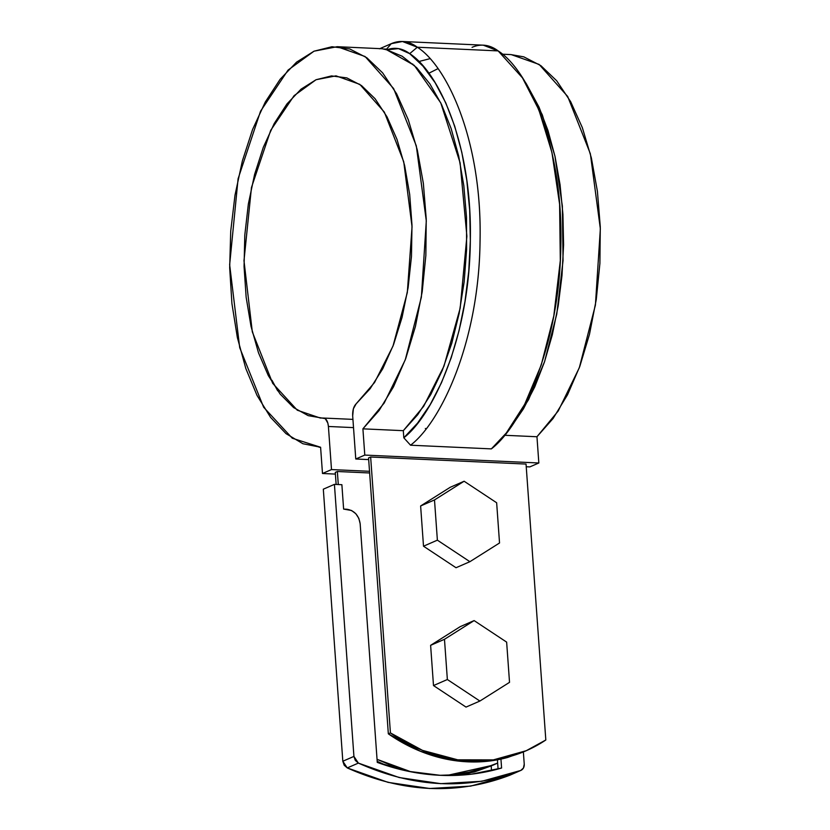 <?xml version="1.0" encoding="UTF-8"?>
<svg xmlns="http://www.w3.org/2000/svg" width="830" height="830" viewBox="0 0 830 830"><rect width="100%" height="100%" fill="white"/><g stroke="black" fill="none" stroke-linecap="round" stroke-linejoin="round"><path stroke-width="1.25" d="M526.044 464.063L545.818 739.987C534.696 747.457 522.682 752.966 509.786 756.524C496.89 760.083 483.589 761.546 469.873 760.923C456.168 760.301 442.566 757.614 429.069 752.862C415.581 748.11 402.695 741.46 390.422 732.921L370.647 457.008L390.422 732.921L388.336 733.834L368.562 457.911L370.647 457.008L526.044 464.063L545.818 739.987L526.251 750.704L493.311 759.896L457.735 759.824L422.501 750.372L390.422 732.921L388.336 733.834L368.562 457.911L370.647 457.008L526.044 464.063M335.279 472.405L336.14 484.43L335.279 472.405L337.354 471.502L338.287 484.533L337.354 471.502L369.641 472.976L337.354 471.502L335.279 472.405M386.915 765.685L377.194 761.349L386.884 765.675M457.984 775.303L474.418 771.931L491.951 765.644M525.234 751.15L507.701 757.437C494.805 760.986 481.504 762.459 467.798 761.836C454.093 761.214 440.491 758.527 426.994 753.764C413.506 749.013 400.62 742.362 388.336 733.834L420.416 751.275L455.649 760.737L491.225 760.799L525.068 751.223M411.026 771.827L377.048 759.336L395.786 767.356L410.871 771.796M446.862 775.5L476.493 771.018L497.658 763.05L492.968 765.198L446.758 775.5M271.981 380.285L277.645 390.764L271.981 380.285M457.911 775.303L491.754 765.727M425.344 428.456L425.904 428.82L425.344 428.456M437.867 68.703L428.737 73.299L437.867 68.703M412.728 63.993L412.188 64.242L412.738 64.003M331.502 469.573L322.486 473.494L335.393 474.086L322.486 473.494L331.502 469.573L328.41 426.475L331.502 469.573L369.516 471.295L331.502 469.573M364.785 455.079L355.769 459L368.686 459.592L355.769 459L364.785 455.079L362.907 428.84L379.051 410.57L393.493 386.853L405.756 358.487L415.436 326.408L422.211 291.683L425.852 255.464L426.236 218.975L423.362 183.409L417.303 149.96L408.287 119.738L396.595 93.749L382.62 72.853L366.829 57.758L349.752 48.949L331.948 46.739L314.02 51.19L296.559 62.146L280.146 79.265L265.32 101.955L252.59 129.47L242.37 160.896L234.994 195.195L230.719 231.207L229.682 267.737L231.923 303.583L237.359 337.551L245.815 368.489L257.01 395.391L270.559 417.355L286.028 433.644L302.898 443.728L320.598 447.256L322.486 473.494L320.598 447.256L292.295 438.23L263.639 407.24L239.714 347.677L229.651 264.749L238.096 178.73L260.558 111.178L288.072 70.083L314.02 51.19L337.156 46.698L365.086 56.523L393.638 88.571L416.307 145.862L426.298 220.894L421.37 297.182L405.268 359.815L384.186 403.058L362.907 428.84L364.785 455.079L538.836 462.984L364.785 455.079M502.212 54.189L511.207 54.604L539.137 64.429L567.689 96.477L590.358 153.768L600.349 228.8L595.411 305.087L579.319 367.721L558.237 410.964L536.958 436.746L504.474 435.273L536.958 436.746L538.836 462.984L529.82 466.906L526.241 466.74L529.82 466.906L538.836 462.984L536.958 436.746L553.102 418.476L567.544 394.758L579.807 366.393L589.487 334.314L596.262 299.589L599.903 263.369L600.287 226.881L597.413 191.315L591.354 157.866L582.338 127.644L570.646 101.654L556.671 80.759L540.88 65.663L523.803 56.855L510.886 54.583M352.677 415.903L355.769 459L352.677 415.903C352.491 410.435 353.642 406.41 356.132 403.837L353.383 408.765L352.677 415.903M335.828 75.883L316.064 79.722L294.1 95.668L270.715 130.31L251.469 187.466L243.979 260.713L252.31 331.865L272.686 383.325L297.306 410.217L320.287 418.03L323.493 418.05C326.18 418.372 327.819 421.173 328.41 426.475L353.518 427.616L328.41 426.475L327.85 423.082L325.246 418.611L308.21 415.654L293.592 407.572L280.146 394.074L268.308 375.596L258.493 352.781L251.023 326.387L246.157 297.316L244.062 266.544L244.798 235.108L248.346 204.066L254.582 174.487L263.297 147.346L274.201 123.566L286.931 103.958L301.041 89.173L316.064 79.722L331.502 75.914L346.815 77.885L361.496 85.563L375.046 98.687L387.008 116.823L396.979 139.347L404.625 165.502L409.688 194.417L411.991 225.106L411.462 256.522L408.121 287.626L402.073 317.351L393.524 344.699L382.765 368.748L370.159 388.679L356.132 403.837L374.558 382.506L393.005 346.069L407.312 292.565L412.043 226.798L403.743 161.788L384.332 112.092L359.805 84.359L336.129 75.893M323.493 418.05L352.926 419.378M491.36 448.885L410.549 445.212L491.36 448.885C521.603 425.852 559.742 346.058 560.852 245.078C563.186 144.015 527.673 69.575 498.135 50.9L522.464 77.864L538.846 109.778L551.94 152.533L559.607 204.222L560.312 260.579L553.807 315.919L541.243 364.972L524.685 404.324L506.331 432.97L491.36 448.885M379.466 48.804L391.262 43.679L402.457 41.5L417.324 47.227L409.688 53.649C437.97 71.629 472.156 142.397 470.351 239.642C469.728 336.804 433.208 414.99 403.816 437.804L403.307 430.677L417.698 414.761L430.801 394.489L442.276 370.408L451.811 343.143L459.166 313.408L464.136 281.972L466.605 249.674L466.512 217.356L463.846 185.858L458.679 155.999L451.147 128.577L441.456 104.31L429.847 83.82L416.629 67.655L402.156 56.233L386.801 49.852L398.473 48.617L409.688 53.649L422.999 66.182L435.117 82.71L445.772 102.879L454.726 126.243L461.802 152.295L466.823 180.463L469.687 210.135L470.34 240.648L468.753 271.337L464.976 301.539L459.073 330.579L451.188 357.823L441.498 382.682L430.199 404.615L417.552 423.124L403.816 437.804L403.307 430.677L362.907 428.84L403.307 430.677L423.663 406.327L443.977 366.134L460.194 308.065L466.885 236.239L460.1 162.784L440.74 102.837L414.253 65.363L386.801 49.852L382.194 48.742M384.487 49.032L386.593 49.136M472.063 47.341A97.037 47.486 92.6 0 1 498.135 50.9L417.324 47.227A97.037 47.486 -87.4 0 0 391.262 43.679L386.209 49.582L386.801 49.852A89.91 44 92.6 0 1 409.688 53.649L417.324 47.227C446.862 65.902 482.375 140.343 480.041 241.416C478.931 342.385 440.792 422.19 410.549 445.212C440.969 422.096 479.138 341.68 480.051 240.71C482.189 139.668 446.685 65.84 417.324 47.227L498.135 50.9L483.268 45.173L402.457 41.5M526.345 83.789L539.012 107.112L547.966 130.476L555.042 156.538L560.063 184.706L562.927 214.368L563.58 244.881L561.993 275.57L558.216 305.772L552.313 334.812L544.428 362.067L534.738 386.925L523.44 408.848L510.792 427.357M506.331 432.97L510.855 427.263L528.606 399.572L544.615 361.527L556.764 314.103L563.051 260.599L562.366 206.12L554.948 156.144L542.291 114.81L526.448 83.955L522.464 77.864M403.816 437.804L410.549 445.212M379.87 48.638L391.262 43.679L386.209 49.582L382.07 48.731M430.614 645.335L460.245 626.629L474.117 620.591L506.642 642.119L509.527 682.343L479.885 701.049L447.36 679.521L444.475 639.297L474.117 620.591L506.642 642.119L509.527 682.343L479.885 701.049L447.36 679.521L444.475 639.297L474.117 620.591L460.245 626.629L430.614 645.335L444.475 639.297L430.614 645.335L433.499 685.559L430.614 645.335M466.014 707.087L433.499 685.559L447.36 679.521L433.499 685.559L466.014 707.087L479.885 701.049L466.014 707.087M420.623 505.968L450.254 487.272L464.126 481.234L496.651 502.762L499.536 542.986L469.894 561.692L437.379 540.164L434.495 499.93L464.126 481.234L496.651 502.762L499.536 542.986L469.894 561.692L437.379 540.164L434.495 499.93L464.126 481.234L450.254 487.272L420.623 505.968L434.495 499.93L420.623 505.968L423.508 546.202L420.623 505.968M456.023 567.73L423.508 546.202L437.379 540.164L423.508 546.202L456.023 567.73L469.894 561.692L456.023 567.73M509.62 775.303L470.631 786.114L429.66 788.5L388.077 782.368L347.272 767.926L344.201 765.239L342.821 761.245L323.316 489.192L342.821 761.245L353.922 756.41L355.292 760.404L358.373 763.092L399.168 777.534L440.751 783.665L481.732 781.289L520.721 770.468L523.429 768.041L524.238 764.15L523.367 751.97L524.238 764.15A7.138 6.049 -113.5 0 1 520.877 770.406A7.138 6.049 -113.5 0 1 520.721 770.468L509.62 775.303C457.112 795.244 402.996 792.785 347.272 767.926L342.821 761.245L353.922 756.41L334.417 484.357L353.922 756.41L358.373 763.092L347.272 767.926L358.373 763.092C414.087 787.961 468.203 790.419 520.721 770.468L509.62 775.303A7.138 6.049 66.5 0 0 509.786 775.241L520.867 770.406M491.194 765.976L491.536 770.665L491.194 765.976M500.947 759.097L501.59 768.02L471.378 774.193L440.159 775.303L408.568 771.34L377.266 762.376L360.158 523.73L358.83 518.345L355.811 513.708L351.567 510.502L343.62 509.081L341.877 484.699L334.417 484.357L323.316 489.192L334.417 484.357L341.877 484.699L343.62 509.081L346.733 509.226C354.296 510.45 358.768 515.285 360.158 523.73L377.266 762.376A251.158 212.978 -113.5 0 0 501.59 768.02L500.947 759.097M497.429 759.813L498.083 769.016L497.429 759.813M418.694 61.555L429.784 58.723L418.694 61.555M320.608 447.287L319.062 447.214M337.156 46.698L382.153 48.742"/></g></svg>
